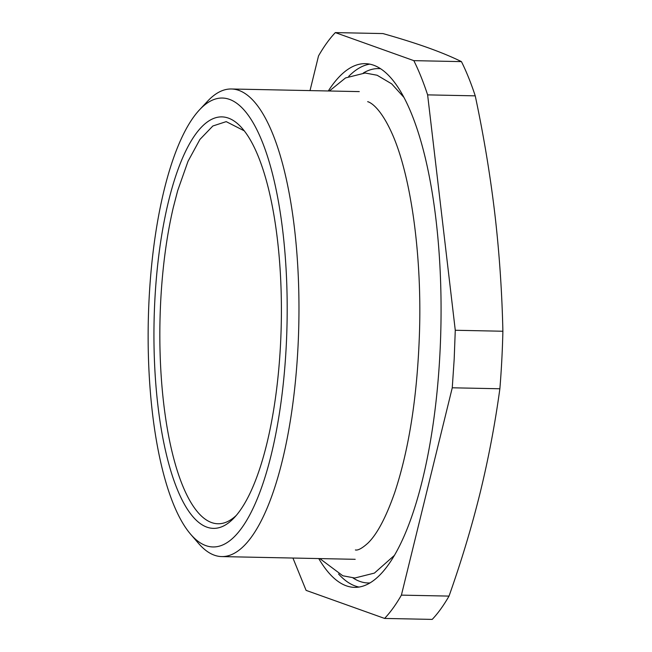 <?xml version="1.0" encoding="UTF-8"?>
<svg xmlns="http://www.w3.org/2000/svg" width="652" height="652" viewBox="0 0 652 652"><rect width="100%" height="100%" fill="white"/><g stroke="black" fill="none" stroke-linecap="round" stroke-linejoin="round"><path stroke-width="0.98" d="M236.374 515.316A201.109 62.144 91.2 0 1 217.996 523.76A201.109 62.144 91.2 0 1 165.192 415.12A201.109 62.144 91.2 0 1 173.261 207.629L177.678 190.637L188.012 161.313L199.928 139.43L212.854 125.991L226.211 121.631L244.239 130.824M167.678 204.858A205.787 63.594 -88.8 0 0 164.475 445.976A205.787 63.594 -88.8 0 0 234.337 517.606A205.787 63.594 -88.8 0 0 267.638 440.353A205.787 63.594 -88.8 0 0 242.291 128.444A205.787 63.594 -88.8 0 0 172.193 187.474A205.787 63.594 -88.8 0 0 167.678 204.858M149.137 298.127A224.492 69.373 -88.8 0 0 190.783 534.412A224.492 69.373 -88.8 0 0 286.179 347.084A224.492 69.373 -88.8 0 0 199.463 109.878A224.492 69.373 -88.8 0 0 161.965 199.3A224.492 69.373 -88.8 0 0 149.137 298.127M199.463 109.878L207.597 101.19A233.848 72.266 91.2 0 1 231.33 88.99A233.848 72.266 91.2 0 1 297.923 348.29A233.848 72.266 91.2 0 1 221.778 556.588A233.848 72.266 91.2 0 1 198.558 543.418L190.783 534.412M328.306 90.97A261.908 80.938 91.2 0 1 365.316 63.66A261.908 80.938 91.2 0 1 410.263 110.775A261.908 80.938 91.2 0 1 435.642 404.851A261.908 80.938 91.2 0 1 354.615 587.37A261.908 80.938 91.2 0 1 318.747 558.568M310.018 90.595L318.526 55.901C323.93 46.471 329.537 38.704 335.332 32.6L413.833 60.644C418.788 70.595 423.384 82.005 427.622 94.874L455.275 330.262L454.183 359.179L452.26 387.793L401.404 595.129C396 604.551 390.393 612.318 384.598 618.43L306.098 590.378L292.935 558.039M384.598 618.43L432.219 619.4A308.681 95.388 91.2 0 0 449.024 596.099C461.363 561.282 471.755 526.767 480.198 492.553C488.535 458.356 495.088 423.759 499.872 388.763L452.26 387.793M401.404 595.129L449.024 596.099M455.275 330.262L502.888 331.24A308.681 95.388 91.2 0 1 501.796 360.148A308.681 95.388 91.2 0 1 499.872 388.763M427.622 94.874L475.243 95.852C483.678 135.567 490.198 174.834 494.811 213.66L495.512 219.724C499.595 256.546 502.048 293.718 502.888 331.24M413.833 60.644L461.445 61.622A308.681 95.388 91.2 0 1 475.243 95.852M461.445 61.622C452.015 56.977 440.85 52.339 427.948 47.718C414.949 43.089 399.953 38.37 382.952 33.57L335.332 32.6M363.311 73.016A257.23 79.487 91.2 0 1 380.581 68.729M370.067 582.921A257.23 79.487 91.2 0 1 352.993 577.933M348.714 76.382A261.908 80.938 91.2 0 1 369.757 64.149M359.073 587.061A261.908 80.938 91.2 0 1 338.543 573.98M355.185 559.31L221.778 556.588M359.276 91.606L231.33 88.99M394.574 555.235L374.403 573.1L354.802 578.014L342.822 575.781L319.822 558.593M329.382 90.995L345.536 77.93L365.128 73.008L377.109 75.241L391.681 83.855L403.938 97.401M367.671 101.671C371.322 102.625 380.833 108.876 391.624 132.6C410.352 173.432 421.836 252.039 419.546 330.491C417.598 394.24 409.334 448.217 394.762 492.423C386.041 517.37 377.076 534.29 367.858 543.181C362.145 548.299 357.989 550.565 355.381 549.962"/></g></svg>
